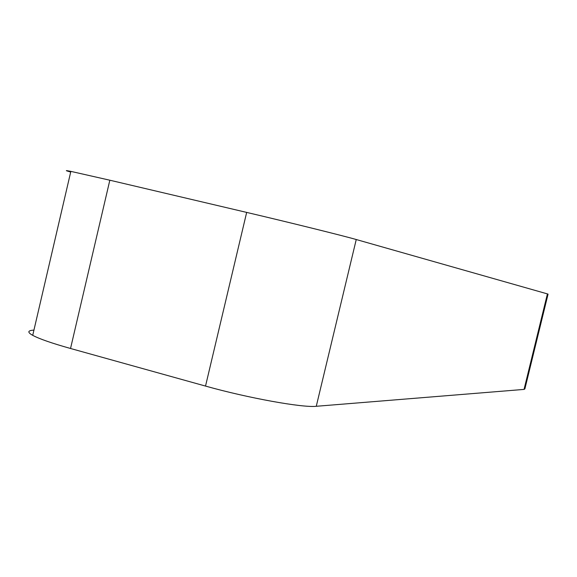 <?xml version="1.0" encoding="UTF-8"?>
<svg xmlns="http://www.w3.org/2000/svg" width="577" height="577" viewBox="0 0 577 577"><rect width="100%" height="100%" fill="white"/><g stroke="black" fill="none" stroke-linecap="round" stroke-linejoin="round"><path stroke-width="0.87" d="M316.268 406.287C302.774 407.881 248.132 398.087 205.52 386.078L246.667 212.408C289.914 222.563 343.935 235.957 356.247 239.527L316.268 406.287L524.053 389.403L547.414 293.902L548.063 294.14L524.882 388.891L524.053 389.403M356.247 239.527L547.414 293.902M70.704 172.04C64.812 170.381 64.862 170.165 70.856 171.376L109.832 180.212L70.538 348.486L205.52 386.078M246.667 212.408L109.832 180.212M70.538 348.486C51.959 343.272 39.359 338.894 32.723 335.352C27.198 332.244 27.602 330.491 33.949 330.102M32.723 335.352L70.856 171.376"/></g></svg>
